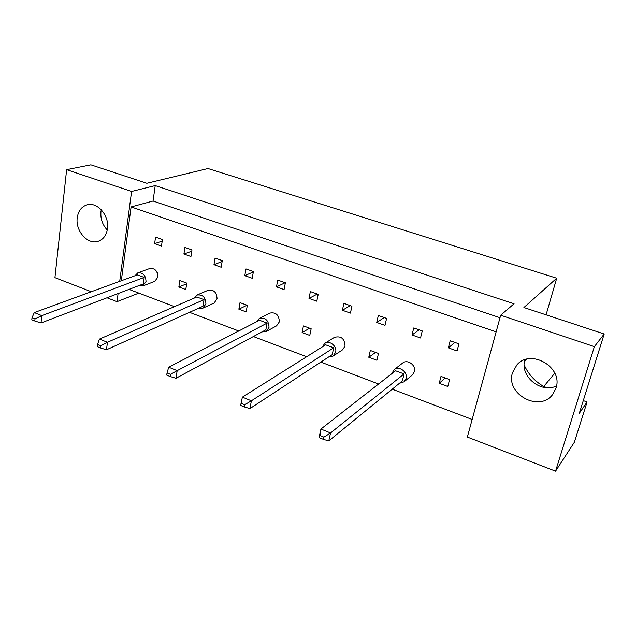 <?xml version="1.0" encoding="UTF-8"?>
<svg xmlns="http://www.w3.org/2000/svg" width="636" height="636" viewBox="0 0 636 636"><rect width="100%" height="100%" fill="white"/><g stroke="black" fill="none" stroke-linecap="round" stroke-linejoin="round"><path stroke-width="0.95" d="M512.521 372.664C505.175 394.026 539.702 412.907 552.843 394.233L555.983 388.119C563.448 367.33 530.678 348.218 516.909 364.881L512.521 372.664M524.883 359.745C519.501 376.027 540.656 393.756 556.508 385.949M77.226 217.886C75.294 230.979 87.824 245.083 98.167 241.314C103.342 239.47 106.443 235.24 107.476 228.642C109.543 215.755 97.356 201.588 87.1 204.832C81.535 206.597 78.244 210.945 77.226 217.886M107.261 230.009C102.444 224.85 100.345 218.72 100.957 211.621L101.275 209.777M450.169 340.769L448.348 347.852L457.077 350.953L458.93 343.845L450.169 340.769M447.8 386.473L449.604 379.557L440.994 376.393L439.222 383.293L447.8 386.473M413.742 327.953L412.033 334.973L420.515 337.986L422.248 330.943L413.742 327.953M378.325 315.488L376.735 322.444L384.979 325.378L386.601 318.405L378.325 315.488M376.894 360.246L378.468 353.449L370.327 350.46L368.777 357.241L376.894 360.246M343.877 303.372L342.399 310.265L350.42 313.111L351.931 306.21L343.877 303.372M310.368 291.582L308.985 298.411L316.8 301.186L318.199 294.341L310.368 291.582M309.78 335.418L311.147 328.748L303.428 325.918L302.084 332.58L309.78 335.418M277.749 280.11L276.469 286.876L284.069 289.571L285.373 282.789L277.749 280.11M245.989 268.941L244.804 275.642L252.206 278.266L253.414 271.548L245.989 268.941M246.156 311.894L247.34 305.336L240.018 302.656L238.866 309.191L246.156 311.894M215.063 258.057L213.966 264.695L221.177 267.255L222.29 260.601L215.063 258.057M216.574 294.667L216.24 293.927M184.925 247.452L183.907 254.034L190.943 256.531L191.969 249.932L184.925 247.452M185.776 289.563L186.777 283.123L179.829 280.571L178.843 286.995L185.776 289.563M155.55 237.117L154.62 243.644L161.472 246.076L162.419 239.541L155.55 237.117M157.513 273.313L157.641 272.431L157.052 272.216M472.158 419.466L392.237 389.168M378.603 384.001L320.838 362.107M306.663 356.732L253.374 336.531M238.731 330.982L189.52 312.332M174.487 306.632L129.005 289.388M499.999 317.73L153.061 201.024L131.096 206.923L496.136 331.857M131.096 206.923L121.309 280.754M118.097 293.546L117.032 301.663L138.831 293.117M117.032 301.663L106.999 297.783M91.322 291.725L54.927 277.654L66.629 169.669L131.58 191.452L155.216 185.601L514.055 303.777L500.683 315.225L594.366 346.644L555.554 471.165L467.341 437.067L500.683 315.225M583.284 400.616L587.084 401.968L574.38 442.227L555.554 471.165M587.084 401.968L579.293 413.328L604.2 333.987L594.366 346.644M604.2 333.987L523.905 307.53L556.707 278.226L208.004 168.532L146.829 183.279L90.868 164.835L66.629 169.669M547.071 387.706L543.74 386.513C534.812 381.29 528.293 374.135 524.183 365.048M131.58 191.452L119.711 281.343M543.152 387.221L554.791 373.197M546.078 314.836L556.707 278.226M524.469 361.574L526.703 359.205M153.061 201.024L155.216 185.601M162.188 241.147L154.62 243.644M186.674 283.815L178.843 286.995M191.77 251.204L183.907 254.034M222.147 261.476L213.966 264.695M247.07 305.24L238.866 309.191M253.343 271.954L244.804 275.642M285.198 282.734L276.469 286.876M309.645 328.2L302.084 332.58M317.332 294.039L308.985 298.411M350.333 305.646L342.399 310.265M375.598 352.4L368.777 357.241M384.239 317.571L376.735 322.444M419.084 329.83L412.033 334.973M445.208 377.943L439.222 383.293M454.907 342.43L448.348 347.852M138.831 285.636L142.909 285.922L146.034 281.549C145.716 275.309 142.973 272.415 137.813 272.86L135.007 275.746M142.909 285.922L154.786 281.358L157.895 277.05C157.601 270.904 154.898 268.058 149.778 268.511L137.813 272.86M137.328 274.895L34.296 312.586L41.793 315.631L144.197 277.447L137.328 274.895M35.012 318.946L32.007 317.714L31.8 319.773L34.805 321.005L35.012 318.946L41.793 315.631L41.022 322.961L143.283 283.942L144.197 277.447M41.022 322.961L34.805 321.005M32.007 317.714L34.296 312.586M157.227 272.582L157.641 272.431M198.726 308.182L202.908 308.134L205.913 303.873C205.587 297.243 202.606 294.301 196.977 295.056L194.219 298.101M202.908 308.134L214.062 303.07L217.051 298.872C216.749 292.345 213.807 289.46 208.242 290.215L196.977 295.056M196.81 296.98L99.478 339.075L107.444 342.303L204.037 299.659L196.81 296.98M100.671 345.809L97.483 344.505L97.213 346.604L100.401 347.908L100.671 345.809L107.444 342.303L106.466 349.784L202.956 306.274L204.037 299.659M106.466 349.784L100.401 347.908M97.483 344.505L99.478 339.075M261.952 331.913L266.222 331.483L269.028 327.397C268.662 320.305 265.403 317.332 259.25 318.501L256.57 321.76M266.222 331.483L276.565 325.87L279.347 321.848C279.005 314.868 275.793 311.958 269.712 313.119L259.25 318.501M259.488 320.25L168.715 367.203L177.174 370.645L267.112 323.08L259.488 320.25M170.432 374.35L167.037 372.958L166.712 375.105L170.098 376.496L170.432 374.35L177.174 370.645L175.973 378.269L265.848 329.814L267.112 323.08M175.973 378.269L170.098 376.496M167.037 372.958L168.715 367.203M328.772 356.915L333.153 356.025L335.641 352.233C337.239 346.246 329.559 339.934 324.853 343.337L322.325 346.89M333.153 356.025L342.565 349.816L345.038 346.079C344.609 338.551 341.071 335.649 334.409 337.366L324.853 343.337M325.632 344.807L242.38 397.142L251.395 400.799L333.685 347.797L325.632 344.807M244.693 404.735L241.076 403.256L240.678 405.442L244.288 406.921L244.693 404.735L251.395 400.799L249.932 408.582L332.215 354.65L333.685 347.797M249.932 408.582L244.288 406.921M241.076 403.256L242.38 397.142M399.472 383.27L404.011 381.831L406.062 378.484C408.002 371.996 398.923 365.382 394.074 369.715L391.784 373.698M404.011 381.831L412.374 374.97L414.402 371.67C416.334 365.287 407.398 358.815 402.604 363.084L394.074 369.715M395.544 370.764L320.926 429.054L330.545 432.965L404.067 373.928L395.544 370.764M319.558 437.791L319.208 436.972L320.926 429.054L319.558 437.791L323.422 439.373L323.907 437.147L320.043 435.565M323.907 437.147L330.545 432.965L328.788 440.899L402.365 380.908L404.067 373.928M328.788 440.899L323.422 439.373"/></g></svg>
